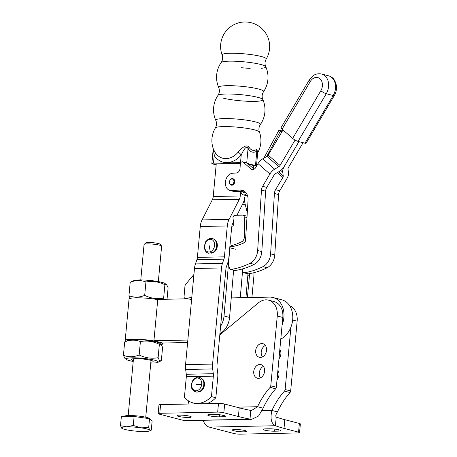 <?xml version="1.0" encoding="UTF-8"?>
<svg xmlns="http://www.w3.org/2000/svg" width="457" height="457" viewBox="0 0 457 457"><rect width="100%" height="100%" fill="white"/><g stroke="black" fill="none" stroke-linecap="round" stroke-linejoin="round"><path stroke-width="0.69" d="M245.026 430.551A7.163 0.977 5.3 0 1 246.626 431.328A7.163 0.977 5.3 0 1 241.839 431.802A7.163 0.977 5.3 0 1 233.961 430.78A7.163 0.977 5.3 0 1 232.362 430.003A7.163 0.977 5.3 0 1 237.143 429.523A7.163 0.977 5.3 0 1 245.026 430.551M279.838 349.382A7.021 5.341 104.6 0 1 280.872 354.089A7.021 5.341 104.6 0 1 278.959 358.859M277.902 370.301A7.021 5.341 104.6 0 1 278.93 375.014A7.021 5.341 104.6 0 1 277.022 379.784M260.444 377.853A7.021 5.341 104.6 0 1 259.285 372.952A7.021 5.341 104.6 0 1 263.426 366.383M264.586 371.284A7.021 5.341 -75.4 0 0 260.93 364.6A7.021 5.341 -75.4 0 0 253.738 371.512A7.021 5.341 -75.4 0 0 257.4 378.196A7.021 5.341 -75.4 0 0 264.586 371.284M262.387 356.934A7.021 5.341 104.6 0 1 261.227 352.033A7.021 5.341 104.6 0 1 265.363 345.463M266.528 350.365A7.021 5.341 -75.4 0 0 262.866 343.681A7.021 5.341 -75.4 0 0 255.68 350.588A7.021 5.341 -75.4 0 0 259.342 357.277A7.021 5.341 -75.4 0 0 266.528 350.365M178.641 416.413A7.163 0.977 -174.7 0 0 186.519 417.435A7.163 0.977 -174.7 0 0 191.306 416.961A7.163 0.977 -174.7 0 0 189.706 416.184A7.163 0.977 -174.7 0 0 181.823 415.156A7.163 0.977 -174.7 0 0 177.042 415.636A7.163 0.977 -174.7 0 0 178.641 416.413M268.567 300.146L274.114 301.586A16.675 12.682 104.6 0 1 282.803 317.461L276.331 387.233A2.205 1.674 104.6 0 1 275.668 388.804A67.459 51.298 -75.4 0 0 263.112 408.164L257.565 406.724A67.459 51.298 104.6 0 1 270.121 387.365A2.205 1.674 -75.4 0 0 270.784 385.794L277.256 316.021A16.675 12.682 -75.4 0 0 268.567 300.146A16.675 12.682 -75.4 0 0 258.342 302.882L219.8 334.907M158.162 413.619L158.973 404.919A4.41 0.6 5.3 0 1 160.59 404.605L218.48 403.405A4.41 0.6 5.3 0 1 224.655 404.057L239.205 407.838A67.459 9.186 -174.7 0 0 250.802 410.426L249.996 419.126A67.459 9.186 5.3 0 1 238.4 416.533L223.85 412.757A4.41 0.6 -174.7 0 0 217.675 412.105L159.784 413.305A4.41 0.6 -174.7 0 0 158.162 413.619A4.41 0.6 -174.7 0 0 159.15 414.093L183.794 420.497A13.23 8.397 -91.2 0 0 185.279 420.674L251.767 419.298L258.548 416.036L263.112 408.164M210.317 414.493A7.163 0.977 -174.7 0 0 207.689 415.002A7.163 0.977 -174.7 0 0 211.717 416.264A7.163 0.977 -174.7 0 0 219.326 416.83L222.73 416.761A7.163 0.977 -174.7 0 0 225.358 416.253A7.163 0.977 -174.7 0 0 221.331 414.99A7.163 0.977 -174.7 0 0 213.722 414.425L210.317 414.493M188.455 400.852L188.158 404.034M236.595 407.158L257.565 406.724L251.584 410.477L250.802 410.426M183.794 420.497L251.767 419.298M290.915 327.172L285.128 389.518A2.205 1.674 104.6 0 1 284.465 391.089A67.459 51.298 -75.4 0 0 271.909 410.449L277.456 411.888C275.805 414.493 275.4 416.207 276.228 417.03L275.422 425.73C271.235 423.553 270.064 418.458 271.909 410.449L262.147 410.649M203.108 420.303A13.23 8.397 88.8 0 0 209.226 427.101L233.87 433.499A4.41 0.6 5.3 0 0 240.045 434.15L297.935 432.95A4.41 0.6 5.3 0 0 299.558 432.636L300.363 423.942A4.41 0.6 -174.7 0 0 299.375 423.462L284.825 419.686A67.459 9.186 5.3 0 1 276.228 417.03M277.456 411.888A67.459 51.298 104.6 0 1 290.006 392.529A2.205 1.674 -75.4 0 0 290.669 390.958L297.141 321.185A16.675 12.682 -75.4 0 0 289.624 305.699M209.226 427.101L275.422 425.73A67.459 9.186 -174.7 0 0 284.02 428.38L298.57 432.162A4.41 0.6 5.3 0 1 299.558 432.636M274.646 431.197A7.163 0.977 5.3 0 1 267.037 430.631A7.163 0.977 5.3 0 1 263.009 429.369A7.163 0.977 5.3 0 1 265.637 428.86L269.042 428.792A7.163 0.977 5.3 0 1 276.651 429.357A7.163 0.977 5.3 0 1 280.678 430.62A7.163 0.977 5.3 0 1 278.05 431.128L274.646 431.197L274.84 429.112M248.408 164.189L253.538 165.52L253.269 168.416M246.569 193.568A4.41 3.353 104.6 0 1 243.29 194.865A4.41 3.353 104.6 0 1 240.97 191.34M282.043 131.627L280.352 131.188L266.711 156.465M280.352 131.188L278.981 130.131L263.838 158.191M242.707 191.22A2.205 1.674 -75.4 0 0 243.844 192.734A2.205 1.674 -75.4 0 0 245.455 192.111M282.403 131.016L278.981 130.131M257.782 151.901L256.611 149.353A4.41 3.073 -128 0 0 256.834 151.004L255.486 165.548L247.625 163.509M256.611 149.353A10.197 6.472 -91.2 0 1 249.151 147.417C246.192 143.184 240.633 149.245 238.137 152.147A4.41 1.502 -140.3 0 1 241.222 154.952L240.508 162.612A4.41 0.6 5.3 0 1 240.816 162.612M240.508 162.612L213.476 163.172L214.19 155.511A4.41 2.371 146.3 0 0 215.224 152.621L213.642 149.679A24.524 24.524 0 0 1 215.361 127.971L215.361 127.971A22.17 3.016 5.3 0 1 237.651 127.206A22.17 3.016 5.3 0 1 259.416 132.056A22.17 3.016 5.3 0 1 259.416 132.062M216.167 164.823L212.848 163.966A4.41 0.6 5.3 0 1 211.859 163.486A4.41 0.6 5.3 0 1 213.476 163.172M240.428 163.395L216.252 163.892L213.225 196.516A6.998 4.444 -91.2 0 1 212.316 199.812L202.074 219.92A14.001 8.889 88.8 0 0 200.257 226.518L197.39 257.4A6.998 4.444 -91.2 0 1 196.904 259.696L195.442 263.923A14.001 8.889 88.8 0 0 194.476 268.51L185.559 364.635A14.001 8.889 88.8 0 0 185.651 369.496L186.279 374.266A6.998 4.444 -91.2 0 1 186.325 376.699L184.422 397.173A26.455 20.114 104.6 0 0 193.105 402.925A26.455 20.114 104.6 0 0 211.454 396.613L213.35 376.14A6.998 4.444 88.8 0 0 213.305 373.706L212.682 368.936A14.001 8.889 -91.2 0 1 212.585 364.075L221.502 267.951A14.001 8.889 -91.2 0 1 222.473 263.363L223.936 259.136A6.998 4.444 88.8 0 0 224.421 256.84L227.283 225.958A14.001 8.889 -91.2 0 1 229.106 219.36L239.342 199.252A6.998 4.444 88.8 0 0 240.256 195.956L240.679 191.363M202.028 378.767A6.998 5.324 104.6 0 1 204.193 386.331A6.998 5.324 104.6 0 1 198.618 391.889M206.85 403.645A26.455 20.114 -75.4 0 0 215.853 397.756L211.454 396.613M215.853 397.756L217.755 377.282A14.001 8.889 -91.2 0 0 217.658 372.421L217.035 367.651A6.998 4.444 88.8 0 1 216.989 365.217L225.907 269.093A6.998 4.444 88.8 0 1 226.392 266.797L227.849 262.569A14.001 8.889 -91.2 0 0 228.82 257.988L231.682 227.1M214.899 240.022A6.998 5.324 104.6 0 1 217.064 247.585A6.998 5.324 104.6 0 1 211.488 253.144M233.504 222.011L232.596 223.799A6.998 4.444 88.8 0 0 231.779 226.375M247.283 212.631L245.192 204.308A14.001 8.889 88.8 0 1 244.655 197.098A14.001 8.889 -91.2 0 1 242.833 203.696L236.932 215.287M251.916 297.478L253.875 276.359A14.001 8.889 88.8 0 0 253.909 272.703M249.511 273.64A6.998 4.444 -91.2 0 1 249.476 275.217L247.403 297.576M222.131 55.011A24.524 24.524 0 0 1 251.607 22.85A24.524 24.524 0 0 1 266.18 59.096L266.185 59.096A22.17 3.016 -174.7 0 0 244.455 53.852A22.17 3.016 -174.7 0 0 222.131 55.011L222.131 55.011C223.022 57.691 222.708 60.193 221.177 62.529L221.177 62.529A22.444 3.056 5.3 0 1 243.718 61.786A22.444 3.056 5.3 0 1 265.74 66.665L265.74 66.665A22.444 3.056 5.3 0 1 261.107 68.316M250.168 68.367A22.444 3.056 5.3 0 1 241.376 67.699M266.185 59.096C264.814 61.564 264.666 64.089 265.74 66.665A25.723 25.723 0 0 1 263.558 91.68A22.582 3.073 -174.7 0 0 263.563 91.68A22.582 3.073 -174.7 0 0 241.445 86.31A22.582 3.073 -174.7 0 0 218.714 87.521L218.714 87.521C219.806 90.258 219.56 92.885 217.983 95.387L217.983 95.387A22.582 3.073 5.3 0 1 240.668 94.639A22.582 3.073 5.3 0 1 262.832 99.552L262.832 99.552A22.582 3.073 5.3 0 1 248.574 101.317A22.582 3.073 5.3 0 1 222.942 98.061M263.563 91.68C261.987 94.171 261.741 96.798 262.832 99.552A25.723 25.723 0 0 1 260.37 124.544L260.37 124.538A22.444 3.056 -174.7 0 0 238.394 119.197A22.444 3.056 -174.7 0 0 215.807 120.408L215.807 120.408C216.881 122.984 216.732 125.504 215.361 127.971M211.859 163.486L213.242 148.605L214.19 155.511A24.227 18.423 -75.4 0 0 241.222 154.952C242.844 151.581 246.477 144.201 248.037 148.719A12.025 7.638 88.8 0 0 256.834 151.004L257.857 151.096L256.508 165.594M249.151 147.417A4.41 2.376 -32.9 0 0 248.037 148.719L246.717 162.903A2.205 1.674 -75.4 0 1 247.26 163.189L254.115 169.153M219.914 333.696A17.634 13.413 -75.4 0 0 224.524 329.857A17.634 13.413 -75.4 0 0 229.574 317.426L233.636 270.013M191.603 299.484L185.108 298.312A2.205 1.194 100.2 0 1 184.914 298.307A2.205 1.194 100.2 0 1 184.302 297.781A2.205 1.194 100.2 0 1 184.08 296.296L184.936 286.316A2.205 1.194 100.2 0 1 185.165 285.277A2.205 1.194 100.2 0 1 185.628 284.448L193.922 274.474M245.7 237.754L244.306 237.394A4.41 3.353 104.6 0 1 243.541 239.942A4.41 3.353 104.6 0 1 241.81 241.656L244.718 242.416M232.127 226.278A2.205 1.674 -75.4 0 0 233.316 225.284A2.205 1.674 -75.4 0 0 233.681 223.587A100.306 76.273 104.6 0 0 232.99 218.212A2.205 1.674 104.6 0 1 233.418 216.275A2.205 1.674 104.6 0 1 234.864 215.356L242.661 215.104A2.205 1.674 104.6 0 1 243.033 215.144A2.205 1.674 104.6 0 1 243.701 215.561A2.205 1.674 104.6 0 1 244.187 216.801L246.974 217.526M185.108 298.312L191.78 297.541M240.268 297.724L242.53 271.321M247.98 273.834L245.94 297.604M234.024 246.243L231.482 245.586A2.205 1.674 -75.4 0 0 229.877 247.774L224.033 315.987A17.634 13.413 104.6 0 1 220.605 326.207M231.482 245.586A63.494 48.282 -75.4 0 0 241.81 241.656M244.306 237.394A132.273 100.58 -75.4 0 0 244.187 216.801M280.798 339.088A20.942 15.926 -75.4 0 0 292.788 317.941A20.942 15.926 -75.4 0 0 281.769 299.792L272.972 297.501A20.942 15.926 104.6 0 1 282.112 324.887M187.684 298.809L157.762 299.426L153.923 340.745L162.726 343.03L187.61 342.516M161.441 344.647A18.737 2.548 -174.7 0 0 162.509 343.915A18.737 2.548 -174.7 0 0 158.328 341.887L158.328 341.887A18.737 2.548 -174.7 0 0 137.706 339.208A18.737 2.548 -174.7 0 0 125.195 340.454A18.737 2.548 -174.7 0 0 125.943 341.276M187.838 340.042L153.923 340.745M231.248 297.907L269.624 297.113A20.942 15.926 104.6 0 1 272.972 297.501M157.739 299.626A18.737 2.548 -174.7 0 0 138.831 297.804A18.737 2.548 -174.7 0 0 129.028 299.135L125.195 340.454M124.67 341.905C130.108 339.7 135.352 339.591 140.402 341.579C146.92 340.391 153.238 341.299 159.362 344.298L158.116 357.694C151.604 358.882 145.286 357.974 139.162 354.975C133.724 357.18 128.48 357.288 123.43 355.3L124.67 341.905L128.337 340.225A16.092 2.188 5.3 0 1 144.058 340.008A16.092 2.188 5.3 0 1 159.464 343.11L161.115 344.264L162.583 347.337L161.338 360.733L157.676 362.418A16.092 2.188 5.3 0 1 150.77 363.092M123.43 355.3L124.898 358.374L126.543 359.528A16.092 2.188 5.3 0 1 126.338 359.362A16.092 2.188 5.3 0 1 139.614 358.048A16.092 2.188 5.3 0 1 157.979 361.544A16.092 2.188 5.3 0 1 157.676 362.418M133.21 361.464A16.092 2.188 5.3 0 1 126.543 359.528M161.338 360.733L159.584 360.767L158.116 357.694M139.162 354.975L140.402 341.579M159.362 344.298L161.115 344.264M133.295 360.533A11.025 1.502 5.3 0 1 131.319 359.705A11.025 1.502 5.3 0 1 131.53 359.111A11.025 1.502 5.3 0 1 142.298 358.962A11.025 1.502 5.3 0 1 152.849 361.087A11.025 1.502 5.3 0 1 152.998 361.201A11.025 1.502 5.3 0 1 150.856 362.167M133.141 358.774A9.231 1.257 -174.7 0 0 133.176 358.808A9.231 1.257 -174.7 0 0 133.438 358.991M150.999 360.619A9.231 1.257 -174.7 0 0 151.33 360.459M164.891 284.711L163.646 298.107C157.134 299.295 150.816 298.387 144.692 295.388C139.254 297.593 134.01 297.701 128.96 295.713L130.199 282.317C135.638 280.112 140.882 280.004 145.932 281.992C152.449 280.804 158.768 281.712 164.891 284.711L166.645 284.677L168.113 287.75L167.045 299.232M130.199 282.317L133.867 280.638A16.092 2.188 -174.7 0 1 149.588 280.421A16.092 2.188 -174.7 0 1 164.994 283.523L166.645 284.677M164.046 299.295L163.646 298.107M145.932 281.992L144.692 295.388M128.96 295.713L130.428 298.787M234.435 182.474A3.308 2.514 -75.4 0 0 232.824 178.676A3.308 2.514 -75.4 0 0 229.551 181.28A3.308 2.514 -75.4 0 0 231.162 185.079A3.308 2.514 -75.4 0 0 234.435 182.474M229.597 181.286A2.868 2.176 104.6 0 1 232.413 179.024A2.868 2.176 104.6 0 1 233.83 182.326A2.868 2.176 104.6 0 1 231.013 184.588A2.868 2.176 104.6 0 1 229.597 181.286M232.927 178.71A3.308 2.514 104.6 0 1 233.03 178.733A3.308 2.514 104.6 0 1 234.641 182.532A3.308 2.514 104.6 0 1 231.368 185.131A3.308 2.514 104.6 0 1 231.265 185.102M320.86 90.703L292.657 138.385A4.41 1.011 30.6 0 0 295.336 140.225A4.41 1.011 30.6 0 0 298.067 141.407L326.275 93.725A13.23 10.06 -75.4 0 0 328.589 83.871A13.23 10.06 -75.4 0 0 321.671 74.028C316.93 73.114 314.21 75.022 313.622 75.411L309.263 79.986A4.41 1.011 30.6 0 0 309.229 80.101A4.41 1.011 30.6 0 0 310.292 81.512A8.82 6.706 104.6 0 1 317.586 77.524A8.82 6.706 104.6 0 1 322.402 84.134A8.82 6.706 104.6 0 1 320.86 90.703A4.41 1.011 30.6 0 0 323.545 92.543A4.41 1.011 30.6 0 0 326.275 93.725L333.204 95.524A4.41 1.011 30.6 0 0 334.358 95.467C335.998 92.628 336.712 89.578 336.501 86.316C335.547 80.392 332.913 76.89 328.6 75.828A13.23 10.06 104.6 0 1 335.518 85.67A13.23 10.06 104.6 0 1 333.204 95.524L304.996 143.207A4.41 1.011 30.6 0 0 306.15 143.15L334.358 95.467M309.263 79.986L281.061 127.669A4.41 1.011 30.6 0 0 281.026 127.783A4.41 1.011 30.6 0 0 282.083 129.194L310.292 81.512M304.996 143.207L298.067 141.407M292.657 138.385L282.083 129.194M303.088 142.71L288.361 167.605A2.205 1.337 -49 0 0 287.996 169.016L288.498 172.792A8.82 5.358 131 0 1 287.03 178.436L279.741 190.763A6.615 5.027 -75.4 0 0 278.576 194.562L274.771 254.955A13.23 10.06 104.6 0 1 267.162 267.711A89.286 67.893 104.6 0 1 248.34 273.829A2.205 1.674 104.6 0 1 247.808 273.806L243.655 272.726A2.205 1.674 -75.4 0 0 244.181 272.749A89.286 67.893 -75.4 0 0 263.004 266.631A13.23 10.06 -75.4 0 0 270.613 253.875L274.417 193.482A6.615 5.027 104.6 0 1 275.582 189.684L282.877 177.356A2.205 1.337 -49 0 0 283.243 175.945L282.74 172.169A8.82 5.358 131 0 1 284.208 166.525L298.929 141.63L284.203 166.525A8.82 5.358 -49 0 1 279.49 171.329L275.251 173.871A2.205 1.337 131 0 0 274.074 175.071L266.785 187.399A6.615 5.027 104.6 0 0 265.62 191.197L261.815 251.59A13.23 10.06 -75.4 0 1 254.206 264.346A89.286 67.893 -75.4 0 1 235.384 270.464A2.205 1.674 -75.4 0 1 234.852 270.441L230.694 269.362A2.205 1.674 104.6 0 1 229.54 267.345M295.062 140.065L280.05 165.445A2.205 1.337 131 0 1 278.867 166.645L274.628 169.187A8.82 5.358 -49 0 0 269.916 173.991L262.626 186.319A6.615 5.027 -75.4 0 0 261.461 190.118L257.657 250.51A13.23 10.06 104.6 0 1 250.048 263.266A89.286 67.893 104.6 0 1 231.225 269.384A2.205 1.674 104.6 0 1 230.694 269.362M256.645 165.982L256.057 165.474A2.205 1.674 -75.4 0 0 255.52 165.188L256.903 165.548M254.543 165.303A2.205 1.674 -75.4 0 0 253.441 166.599M242.61 268.893L242.496 270.71A2.205 1.674 -75.4 0 0 243.655 272.726M283.003 129.999L268.156 155.106A2.205 1.337 -49 0 1 266.974 156.305L262.735 158.847A8.82 5.358 131 0 0 258.022 163.646L255.743 167.508A4.41 3.353 -75.4 0 1 251.99 169.478A4.41 3.353 -75.4 0 1 250.916 168.901L253.212 169.496M231.636 246.689A66.139 50.293 -75.4 0 0 244.209 242.77A2.205 1.674 -75.4 0 0 245.518 240.622L248.06 200.297A11.025 8.38 -75.4 0 0 242.284 190.221A11.025 8.38 -75.4 0 0 240.199 190.032L231.653 190.62A8.82 6.706 104.6 0 1 229.985 190.466L234.138 191.546A8.82 6.706 -75.4 0 0 235.812 191.7L244.272 191.117M229.985 190.466A8.82 6.706 104.6 0 1 225.484 181.32A8.82 6.706 104.6 0 1 232.744 173.243L236.338 172.997A4.41 3.353 -75.4 0 0 240.028 168.416L240.302 164.074A2.205 1.674 104.6 0 1 242.564 161.824A2.205 1.674 104.6 0 1 243.101 162.109L250.916 168.901M124.064 416.687L124.087 416.464A12.819 1.742 5.3 0 1 134.821 415.733A12.819 1.742 5.3 0 1 149.616 418.789M121.859 428.34L120.499 425.707L126.772 426.838L133.278 425.438L140.859 427.809A14.327 1.948 -174.7 0 0 133.513 427.032A14.327 1.948 -174.7 0 0 126.772 426.838A14.327 1.948 -174.7 0 0 121.693 428.203A14.327 1.948 -174.7 0 0 121.882 428.352A14.327 1.948 -174.7 0 0 130.702 430.54A14.327 1.948 -174.7 0 0 138.048 431.317A14.327 1.948 -174.7 0 0 144.789 431.517A14.327 1.948 -174.7 0 0 149.599 430.922A14.327 1.948 -174.7 0 0 149.867 430.146L151.296 430.117L149.599 430.922M140.773 279.958L144.058 244.524A8.82 1.2 5.3 0 1 144.161 244.369A8.82 1.2 5.3 0 1 151.444 244.021A8.82 1.2 5.3 0 1 161.555 245.98A8.82 1.2 5.3 0 1 161.624 246.152L158.333 281.592M161.555 245.98L160.036 244.192A7.129 0.971 -174.7 0 0 151.867 242.61A7.129 0.971 -174.7 0 0 145.977 242.884L144.161 244.369M148.679 427.649L149.867 430.146A14.327 1.948 -174.7 0 0 140.859 427.809L148.679 427.649L149.508 418.692L152.124 421.16L151.296 430.117M120.499 425.707L121.334 416.744L134.112 416.481L149.508 418.692M134.112 416.481L133.278 425.438M219.326 416.83L219.52 414.745M222.73 416.761L222.867 415.27M238.4 416.533L239.205 407.838M159.784 413.305L160.59 404.605M217.675 412.105L218.48 403.405M223.85 412.757L224.655 404.057M282.803 317.461L277.256 316.021M276.331 387.233L270.784 385.794M275.668 388.804L270.121 387.365M284.465 391.089L290.006 392.529M285.128 389.518L290.669 390.958M292.651 320.02L297.141 321.185M284.02 428.38L284.825 419.686M298.57 432.162L299.375 423.462M278.05 431.128L278.187 429.637M213.35 376.14L186.325 376.699M197.39 257.4L224.421 256.84M227.283 225.958L200.257 226.518M202.074 219.92L229.106 219.36M239.342 199.252L212.316 199.812M213.225 196.516L240.256 195.956M223.936 259.136L196.904 259.696M195.442 263.923L222.473 263.363M221.502 267.951L194.476 268.51M185.559 364.635L212.585 364.075M212.682 368.936L185.651 369.496M186.279 374.266L213.305 373.706M242.496 204.365L245.192 204.308M247.86 275.245L249.476 275.217M213.253 252.253A7.409 5.633 -75.4 0 0 216.007 241.662C214.744 239.222 212.836 238.143 210.277 238.428L208.209 239.194L205.684 241.707L204.308 247.711C205.587 252.795 207.187 252.561 208.563 253.235L213.253 252.247M210.306 251.773A6.455 4.907 104.6 0 1 204.622 247.391A6.455 4.907 104.6 0 1 208.872 239.519A6.455 4.907 104.6 0 1 214.562 243.901A6.455 4.907 104.6 0 1 210.306 251.773L209.14 245.529M197.401 392.055A7.409 5.633 -75.4 0 0 200.383 390.998A7.409 5.633 -75.4 0 0 203.131 380.407C200.006 376.054 196.567 376.071 192.814 380.458C190.843 384.503 189.752 390.758 197.087 392.146L200.383 390.998M201.703 384.291A6.455 4.907 104.6 0 1 196.127 390.758A6.455 4.907 104.6 0 1 191.734 384.497A6.455 4.907 104.6 0 1 197.31 378.025A6.455 4.907 104.6 0 1 201.703 384.291L196.27 384.274M238.137 152.147A20.536 15.618 104.6 0 1 215.224 152.621M229.877 247.774L235.424 249.214M229.574 317.426L224.033 315.987M279.741 190.763L275.582 189.684M262.626 186.319L266.785 187.399M280.764 170.45L282.74 172.169M283.243 175.945L278.57 171.883M277.393 172.586L282.877 177.356M248.34 273.829L244.181 272.749M267.162 267.711L263.004 266.631M274.771 254.955L270.613 253.875M278.576 194.562L274.417 193.482M256.828 165.674L256.057 165.474M278.867 166.645L266.974 156.305M268.156 155.106L280.05 165.445M262.735 158.847L274.628 169.187M269.916 173.991L258.022 163.646M250.048 263.266L254.206 264.346M231.225 269.384L235.384 270.464M257.657 250.51L261.815 251.59M261.461 190.118L265.62 191.197M243.101 162.109L247.26 163.189M231.653 190.62L235.812 191.7M240.199 190.032L244.198 191.066M247.614 195.99L243.29 194.865M196.699 403.857L193.105 402.925M221.177 62.529A25.723 25.723 0 0 0 218.714 87.521M217.983 95.387A25.723 25.723 0 0 0 215.807 120.408M260.37 124.538C258.839 126.875 258.519 129.382 259.416 132.056A24.524 24.524 0 0 1 257.702 152.729M184.914 298.307L191.597 299.512M243.033 215.144L247.06 216.19M162.509 343.915L162.595 342.996M328.6 75.828L321.671 74.028M242.564 161.824L246.723 162.903M128.189 415.573L133.461 358.745M145.749 417.201L151.021 360.373"/></g></svg>
